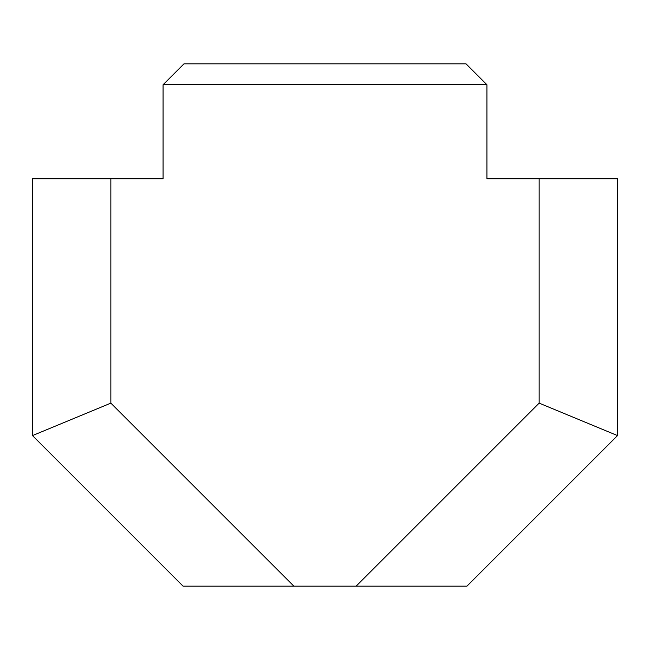 <?xml version="1.0" encoding="UTF-8"?>
<svg xmlns="http://www.w3.org/2000/svg" width="650" height="650" viewBox="0 0 650 650"><rect width="100%" height="100%" fill="white"/><g stroke="black" fill="none" stroke-linecap="round" stroke-linejoin="round"><path stroke-width="0.97" d="M466.026 63.838L183.974 63.838L163.077 84.736L486.923 84.736L466.026 63.838M539.151 178.75L539.151 403.13L617.5 435.581L617.5 178.75L486.923 178.75L486.923 84.736M110.849 403.13L32.5 435.581L183.081 586.162L293.881 586.162L110.849 403.13L110.849 178.75L163.077 178.75L163.077 84.736M293.881 586.162L466.919 586.162L617.5 435.581M110.849 178.75L32.5 178.75L32.5 435.581M539.151 403.13L356.119 586.162"/></g></svg>
